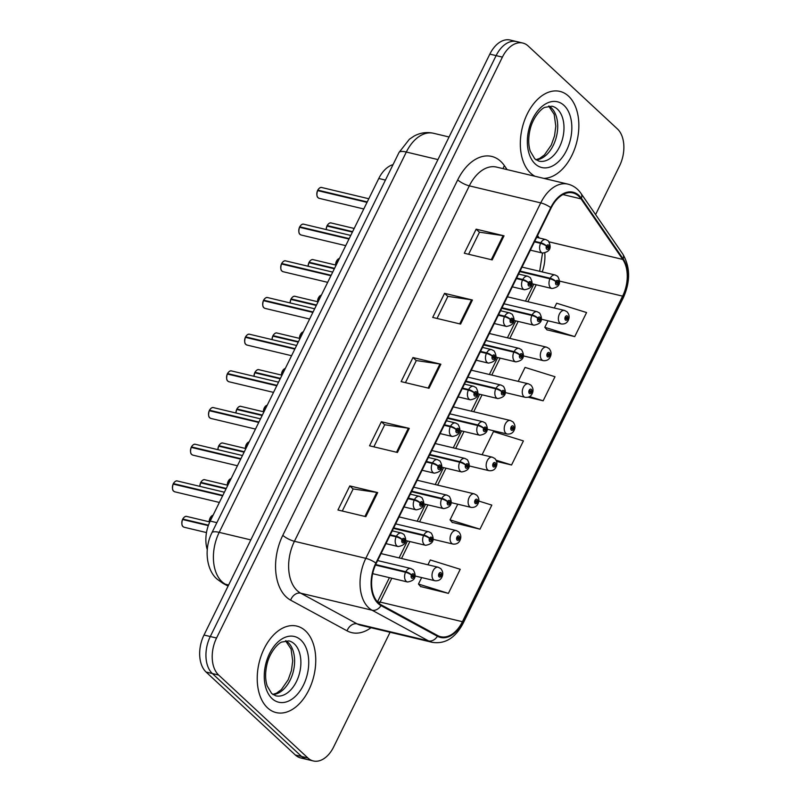 <?xml version="1.0" encoding="UTF-8"?>
<svg xmlns="http://www.w3.org/2000/svg" width="801" height="801" viewBox="0 0 801 801"><rect width="100%" height="100%" fill="white"/><g stroke="black" fill="none" stroke-linecap="round" stroke-linejoin="round"><path stroke-width="1.2" d="M207.229 549.486A27.785 17.602 -76.6 0 1 210.202 521.081L378.773 178.493A27.785 17.602 -76.6 0 1 393.041 164.626M267.534 707.854A44.466 28.165 103.4 0 0 276.165 712.59A44.466 28.165 103.4 0 0 311.709 683.183A44.466 28.165 103.4 0 0 305.441 630.828A44.466 28.165 103.4 0 0 296.811 626.092A44.466 28.165 103.4 0 0 261.266 655.508A44.466 28.165 103.4 0 0 267.534 707.854A44.466 28.165 103.4 0 0 276.165 712.59A44.466 28.165 103.4 0 0 311.709 683.183A44.466 28.165 103.4 0 0 305.441 630.828A44.466 28.165 103.4 0 0 296.811 626.092A44.466 28.165 103.4 0 0 261.266 655.508A44.466 28.165 103.4 0 0 267.534 707.854M530.642 173.166A44.466 28.165 103.4 0 0 534.958 176.26A44.466 28.165 103.4 0 1 530.642 173.166A44.466 28.165 103.4 0 1 524.365 120.811A44.466 28.165 103.4 0 1 559.909 91.404A44.466 28.165 103.4 0 0 524.365 120.811A44.466 28.165 103.4 0 0 530.642 173.166M543.849 178.383A44.466 28.165 103.4 0 0 575.939 145.061A44.466 28.165 103.4 0 0 568.54 96.14A44.466 28.165 103.4 0 0 559.909 91.404A44.466 28.165 103.4 0 1 568.54 96.14A44.466 28.165 103.4 0 1 575.939 145.061A44.466 28.165 103.4 0 1 543.849 178.383M378.472 602.893A29.637 18.773 -76.6 0 1 376.24 563.393L551.138 207.95A29.637 18.773 -76.6 0 1 572.895 192.931A29.637 18.773 -76.6 0 1 581.035 198.878L622.767 259.434A29.637 18.773 -76.6 0 1 622.617 296.14L462.417 621.706A29.637 18.773 -76.6 0 1 440.66 636.715A29.637 18.773 -76.6 0 1 437.686 635.573L381.246 604.895A29.637 18.773 -76.6 0 1 378.472 602.893M378.162 603.533A30.388 19.244 103.4 0 0 381.006 605.596L437.436 636.264A30.388 19.244 103.4 0 0 462.788 622.057L622.988 296.49A30.388 19.244 103.4 0 0 623.148 258.863L581.416 198.308A30.388 19.244 103.4 0 0 550.768 207.599L375.869 563.043A30.388 19.244 103.4 0 0 378.162 603.533M313.291 760.95L300.735 757.956A27.785 17.602 103.4 0 1 295.339 754.993L206.107 672.059A27.785 17.602 103.4 0 1 204.005 635.033L489.842 54.118A27.785 17.602 103.4 0 1 510.237 40.05L516.515 41.552A27.785 17.602 103.4 0 0 496.119 55.619L210.283 636.535A27.785 17.602 103.4 0 0 212.375 673.561L301.617 756.494A27.785 17.602 103.4 0 0 307.013 759.448A27.785 17.602 103.4 0 1 301.617 756.494L212.375 673.561A27.785 17.602 103.4 0 1 210.283 636.535L496.119 55.619A27.785 17.602 103.4 0 1 516.515 41.552L522.793 43.044A27.785 17.602 103.4 0 0 502.397 57.121L216.55 638.027A27.785 17.602 103.4 0 0 218.653 675.053L307.894 757.986A27.785 17.602 103.4 0 0 313.291 760.95A27.785 17.602 103.4 0 0 333.687 746.882L390.077 632.269M468.615 254.267L479.489 232.18L503.118 235.644A7.409 1.932 26.2 0 1 504.029 235.824L476.144 229.166L464.3 253.236L492.184 259.894L504.029 235.824M479.449 232.25L476.144 229.166M437.036 318.458L447.899 296.37L471.529 299.834A7.409 1.932 26.2 0 1 472.44 300.015L444.555 293.356L432.71 317.426L460.605 324.085L472.44 300.015M447.869 296.44L444.555 293.356M342.277 511.028L353.151 488.94L376.78 492.405A7.409 1.932 26.2 0 1 377.692 492.585L349.797 485.927L337.952 509.997L365.847 516.655L377.692 492.585M353.111 489L349.797 485.927M373.857 446.838L384.73 424.75L408.36 428.215A7.409 1.932 26.2 0 1 409.271 428.395L381.386 421.737L369.541 445.807L397.426 452.465L409.271 428.395M384.7 424.82L381.386 421.737M405.446 382.648L416.32 360.56L439.949 364.024A7.409 1.932 26.2 0 1 440.86 364.205L412.966 357.546L401.131 381.616L429.016 388.275L440.86 364.205M416.28 360.63L412.966 357.546M379.294 603.594A29.637 18.773 103.4 0 0 380.085 602.062L391.809 578.232M401.531 558.487L409.862 541.546M419.584 521.801L427.914 504.87M437.626 485.116L445.967 468.185M455.679 448.43L464.009 431.499M473.731 411.754L482.062 394.813M491.784 375.068L500.114 358.127M509.837 338.382L518.167 321.441M527.879 301.697L536.219 284.766M542.227 271.909A29.637 18.773 103.4 0 0 544.78 253.146M539.193 237.977L537.541 235.584M595.594 214.598L619.523 165.967A27.785 17.602 103.4 0 0 617.431 128.941L528.189 46.007A27.785 17.602 103.4 0 0 522.793 43.044M546.923 329.792L574.738 336.61L586.582 312.54L556.655 303.219L554.302 308.005M452.175 522.352L479.979 529.181L491.824 505.111L478.788 501.046M420.585 586.542L448.39 593.371L460.235 569.291L430.307 559.979L427.944 564.785M528.189 397.226L543.148 400.8L554.993 376.73L525.066 367.409L518.197 381.366M496.61 461.416L511.559 464.991L523.403 440.92L493.476 431.599L482.092 454.738M511.559 464.991L496.119 460.185M457.751 504.209L450.052 519.859L452.365 522.592M479.979 529.181L450.052 519.859M421.656 577.571L418.462 584.049L420.785 586.773M448.39 593.371L418.462 584.049M543.148 400.8L529.601 396.585M548.014 320.78L544.81 327.299L547.123 330.022M574.738 336.61L544.81 327.299M173.336 483.614C174.828 481.401 176.17 480.53 177.391 481A5.557 3.524 103.4 0 0 173.416 483.604L173.857 484.184M172.545 488.78A5.377 3.404 -76.6 0 1 173.166 484.074L222.628 495.819M390.037 535.348L396.155 536.81A4.636 1.061 24.5 0 1 402.052 539.624A2.313 1.462 103.4 0 0 402.272 542.617A2.313 1.462 103.4 0 0 404.415 541.696A2.313 1.462 103.4 0 0 404.245 538.612A2.313 1.462 103.4 0 0 402.142 539.453L402.813 540.144A0.931 0.591 -76.6 0 1 403.784 540.905A0.931 0.591 -76.6 0 1 402.773 540.214L402.052 539.624M402.142 539.453A4.636 1.352 -152.1 0 0 396.415 536.28A6.949 4.395 -76.6 0 1 401.381 533.025L392.25 530.843M390.297 534.828L396.415 536.28M173.997 482.673A5.377 3.404 -76.6 0 0 173.396 483.604L222.838 495.398M182.718 519.058C184.21 516.845 185.552 515.974 186.763 516.445A5.557 3.524 103.4 0 0 182.798 519.048L183.239 519.629M181.927 524.234A5.377 3.404 -76.6 0 1 182.548 519.519L208.3 525.606M375.449 565.075L405.536 572.254A4.636 1.061 24.5 0 1 411.434 575.068A2.313 1.462 103.4 0 0 411.654 578.072A2.313 1.462 103.4 0 0 413.797 577.141A2.313 1.462 103.4 0 0 413.626 574.057A2.313 1.462 103.4 0 0 411.524 574.898L412.195 575.599A0.931 0.591 -76.6 0 1 413.166 576.35A0.931 0.591 -76.6 0 1 412.155 575.669L411.434 575.068M411.524 574.898A4.636 1.352 -152.1 0 0 405.797 571.734A6.949 4.395 -76.6 0 1 410.763 568.47L377.631 560.57M375.689 564.545L405.797 571.734M183.379 518.127A5.377 3.404 -76.6 0 0 182.778 519.048L208.46 525.176M441.842 577.06A4.636 1.061 -155.5 0 0 442.002 576.91A4.636 1.061 -155.5 0 0 441.271 575.819A2.313 1.462 103.4 0 0 441.061 572.815A2.313 1.462 103.4 0 0 438.908 573.746A2.313 1.462 103.4 0 0 439.078 576.83A2.313 1.462 103.4 0 0 441.191 575.989L440.52 575.288A0.931 0.591 -76.6 0 1 439.539 574.537A0.931 0.591 -76.6 0 1 440.55 575.218L441.271 575.819M439.459 575.038L440.52 575.288M441.191 575.989A4.636 1.352 27.9 0 1 441.792 577.331C440.48 579.914 438.207 581.055 434.973 580.755A6.949 4.395 -76.6 0 1 433.621 580.014A6.949 4.395 -76.6 0 1 432.64 571.834A6.949 4.395 -76.6 0 1 438.197 567.238L440.72 568.59C442.913 571.173 443.333 573.937 442.002 576.91M439.459 574.958L440.55 575.218M191.389 446.928C192.881 444.715 194.222 443.844 195.434 444.315A5.557 3.524 103.4 0 0 191.469 446.918L191.91 447.499M190.598 452.094A5.377 3.404 -76.6 0 1 191.219 447.389L240.68 459.133M408.089 498.663L414.207 500.124A4.636 1.061 24.5 0 1 420.104 502.938A2.313 1.462 103.4 0 0 420.325 505.942A2.313 1.462 103.4 0 0 422.467 505.01A2.313 1.462 103.4 0 0 422.297 501.927A2.313 1.462 103.4 0 0 420.195 502.768L420.865 503.469A0.931 0.591 -76.6 0 1 421.837 504.219A0.931 0.591 -76.6 0 1 420.825 503.539L420.104 502.938M420.195 502.768A4.636 1.352 -152.1 0 0 414.467 499.604A6.949 4.395 -76.6 0 1 419.434 496.34L410.302 494.167M408.35 498.142L414.467 499.604M191.469 446.918L240.891 458.713M209.441 410.242C210.923 408.029 212.275 407.158 213.487 407.629A5.557 3.524 103.4 0 0 209.512 410.232L209.962 410.813M208.64 415.419A5.377 3.404 -76.6 0 1 209.271 410.703L258.733 422.447M426.142 461.977L432.26 463.439A4.636 1.061 24.5 0 1 438.157 466.252A2.313 1.462 103.4 0 0 438.367 469.256A2.313 1.462 103.4 0 0 440.52 468.325A2.313 1.462 103.4 0 0 440.35 465.241A2.313 1.462 103.4 0 0 438.237 466.082L438.908 466.783A0.931 0.591 -76.6 0 1 439.879 467.534A0.931 0.591 -76.6 0 1 438.878 466.853L438.157 466.252M438.237 466.082A4.636 1.352 -152.1 0 0 432.52 462.918A6.949 4.395 -76.6 0 1 437.486 459.654L428.355 457.481M426.392 461.456L432.52 462.918M210.102 409.311A5.377 3.404 -76.6 0 0 209.502 410.232L258.943 422.037M227.494 373.556C228.976 371.344 230.328 370.473 231.539 370.943A5.557 3.524 103.4 0 0 227.564 373.556L228.015 374.127M226.693 378.733A5.377 3.404 -76.6 0 1 227.314 374.017L276.786 385.772M444.185 425.291L450.312 426.753A4.636 1.061 24.5 0 1 456.21 429.576A2.313 1.462 103.4 0 0 456.42 432.57A2.313 1.462 103.4 0 0 458.572 431.639A2.313 1.462 103.4 0 0 458.392 428.555A2.313 1.462 103.4 0 0 456.29 429.396L456.96 430.097A0.931 0.591 -76.6 0 1 457.932 430.848A0.931 0.591 -76.6 0 1 456.93 430.167L456.21 429.576M456.29 429.396A4.636 1.352 -152.1 0 0 450.573 426.232A6.949 4.395 -76.6 0 1 455.539 422.978L446.407 420.795M444.445 424.77L450.573 426.232M227.564 373.556L276.996 385.351M245.547 336.871C247.028 334.658 248.38 333.787 249.592 334.257A5.557 3.524 103.4 0 0 245.617 336.871L246.057 337.441M244.746 342.047A5.377 3.404 -76.6 0 1 245.366 337.331L294.838 349.086M462.237 388.615L468.365 390.077A4.636 1.061 24.5 0 1 474.252 392.89A2.313 1.462 103.4 0 0 474.472 395.884A2.313 1.462 103.4 0 0 476.625 394.963A2.313 1.462 103.4 0 0 476.445 391.869A2.313 1.462 103.4 0 0 474.342 392.71L475.013 393.411A0.931 0.591 -76.6 0 1 475.984 394.172A0.931 0.591 -76.6 0 1 474.983 393.481L474.252 392.89M474.342 392.71A4.636 1.352 -152.1 0 0 468.625 389.546A6.949 4.395 -76.6 0 1 473.591 386.292L464.45 384.11M462.497 388.084L468.625 389.546M246.207 335.939A5.377 3.404 -76.6 0 0 245.597 336.861L295.038 348.665M459.894 540.375A4.636 1.061 -155.5 0 0 460.054 540.224A4.636 1.061 -155.5 0 0 459.323 539.133A2.313 1.462 103.4 0 0 459.103 536.139A2.313 1.462 103.4 0 0 456.96 537.06A2.313 1.462 103.4 0 0 457.131 540.144A2.313 1.462 103.4 0 0 459.233 539.303L458.562 538.612A0.931 0.591 -76.6 0 1 457.591 537.851A0.931 0.591 -76.6 0 1 458.603 538.542L459.323 539.133M457.511 538.352L458.562 538.612M459.233 539.303A4.636 1.352 27.9 0 1 459.844 540.645C458.532 543.238 456.26 544.37 453.026 544.069A6.949 4.395 -76.6 0 1 451.674 543.328A6.949 4.395 -76.6 0 1 450.693 535.148A6.949 4.395 -76.6 0 1 456.25 530.552L458.773 531.914C460.965 534.487 461.386 537.261 460.054 540.224M457.511 538.282L458.603 538.542M477.937 503.689A4.636 1.061 -155.5 0 0 478.107 503.539A4.636 1.061 -155.5 0 0 477.376 502.447A2.313 1.462 103.4 0 0 477.156 499.454A2.313 1.462 103.4 0 0 475.013 500.375A2.313 1.462 103.4 0 0 475.183 503.459A2.313 1.462 103.4 0 0 477.286 502.627L476.615 501.927A0.931 0.591 -76.6 0 1 475.644 501.166A0.931 0.591 -76.6 0 1 476.655 501.857L477.376 502.447M475.564 501.676L476.615 501.927M477.286 502.627A4.636 1.352 27.9 0 1 477.897 503.959C476.585 506.552 474.312 507.694 471.068 507.383A6.949 4.395 -76.6 0 1 469.726 506.643A6.949 4.395 -76.6 0 1 468.745 498.462A6.949 4.395 -76.6 0 1 474.292 493.867L476.825 495.228C479.018 497.801 479.439 500.575 478.107 503.539M475.564 501.596L476.655 501.857M495.989 467.003A4.636 1.061 -155.5 0 0 496.149 466.853A4.636 1.061 -155.5 0 0 495.429 465.761A2.313 1.462 103.4 0 0 495.208 462.768A2.313 1.462 103.4 0 0 493.056 463.689A2.313 1.462 103.4 0 0 493.236 466.783A2.313 1.462 103.4 0 0 495.338 465.942L494.668 465.241A0.931 0.591 -76.6 0 1 493.696 464.48A0.931 0.591 -76.6 0 1 494.708 465.171L495.429 465.761M493.616 464.991L494.668 465.241M495.338 465.942A4.636 1.352 27.9 0 1 495.949 467.273C494.638 469.867 492.365 471.008 489.121 470.698A6.949 4.395 -76.6 0 1 487.769 469.957A6.949 4.395 -76.6 0 1 486.798 461.776A6.949 4.395 -76.6 0 1 492.345 457.181L494.878 458.542C497.061 461.116 497.491 463.889 496.149 466.853M493.616 464.91L494.708 465.171M514.042 430.317A4.636 1.061 -155.5 0 0 514.202 430.167A4.636 1.061 -155.5 0 0 513.471 429.076A2.313 1.462 103.4 0 0 513.261 426.082A2.313 1.462 103.4 0 0 511.108 427.013A2.313 1.462 103.4 0 0 511.288 430.097A2.313 1.462 103.4 0 0 513.391 429.256L512.72 428.555A0.931 0.591 -76.6 0 1 511.749 427.804A0.931 0.591 -76.6 0 1 512.75 428.485L513.471 429.076M511.659 428.305L512.72 428.555M513.391 429.256A4.636 1.352 27.9 0 1 513.992 430.588C512.69 433.181 510.417 434.322 507.173 434.012A6.949 4.395 -76.6 0 1 505.821 433.271A6.949 4.395 -76.6 0 1 504.84 425.091A6.949 4.395 -76.6 0 1 510.397 420.495L512.93 421.857C515.113 424.43 515.544 427.203 514.202 430.167M511.659 428.225L512.75 428.485M200.771 482.372C202.252 480.159 203.604 479.288 204.816 479.759A5.557 3.524 103.4 0 0 200.851 482.372L201.291 482.943M200.64 482.793A5.557 3.524 103.4 0 0 199.87 486.367A5.377 3.404 -76.6 0 1 200.6 482.833L226.062 488.85M393.461 528.38L423.589 535.569A4.636 1.061 24.5 0 1 429.486 538.382A2.313 1.462 103.4 0 0 429.696 541.386A2.313 1.462 103.4 0 0 431.849 540.455A2.313 1.462 103.4 0 0 431.679 537.371A2.313 1.462 103.4 0 0 429.566 538.212L430.237 538.913A0.931 0.591 -76.6 0 1 431.218 539.664A0.931 0.591 -76.6 0 1 430.207 538.983L429.486 538.382M429.566 538.212A4.636 1.352 -152.1 0 0 423.849 535.048A6.949 4.395 -76.6 0 1 428.815 531.784L395.674 523.884M393.722 527.859L423.849 535.048M201.431 481.441A5.377 3.404 -76.6 0 0 200.831 482.362L226.262 488.43M218.823 445.686C220.305 443.474 221.657 442.603 222.868 443.073A5.557 3.524 103.4 0 0 218.893 445.686L219.344 446.257M218.693 446.107A5.557 3.524 103.4 0 0 217.922 449.681A5.377 3.404 -76.6 0 1 218.643 446.147L244.115 452.175M411.514 491.694L441.641 498.893A4.636 1.061 24.5 0 1 447.539 501.706A2.313 1.462 103.4 0 0 447.749 504.7A2.313 1.462 103.4 0 0 449.902 503.779A2.313 1.462 103.4 0 0 449.721 500.685A2.313 1.462 103.4 0 0 447.619 501.526L448.29 502.227A0.931 0.591 -76.6 0 1 449.261 502.978A0.931 0.591 -76.6 0 1 448.26 502.297L447.539 501.706M447.619 501.526A4.636 1.352 -152.1 0 0 441.902 498.362A6.949 4.395 -76.6 0 1 446.868 495.108L413.727 487.198M411.774 491.173L441.902 498.362M218.893 445.686L244.315 451.754M236.876 409.011C238.358 406.788 239.709 405.917 240.921 406.397A5.557 3.524 103.4 0 0 236.946 409.001L237.386 409.571M235.955 412.996A5.377 3.404 -76.6 0 1 236.696 409.461L262.157 415.489M429.566 455.018L459.694 462.207A4.636 1.061 24.5 0 1 465.581 465.021A2.313 1.462 103.4 0 0 465.802 468.014A2.313 1.462 103.4 0 0 467.954 467.093A2.313 1.462 103.4 0 0 467.774 463.999A2.313 1.462 103.4 0 0 465.671 464.84L466.342 465.541A0.931 0.591 -76.6 0 1 467.313 466.302A0.931 0.591 -76.6 0 1 466.312 465.611L465.581 465.021M465.671 464.84A4.636 1.352 -152.1 0 0 459.954 461.676A6.949 4.395 -76.6 0 1 464.92 458.422L431.779 450.512M429.827 454.487L459.954 461.676M237.537 408.069A5.377 3.404 -76.6 0 0 236.936 409.001L262.368 415.068M254.928 372.325C256.41 370.102 257.762 369.231 258.973 369.712A5.557 3.524 103.4 0 0 254.998 372.315L255.439 372.896M254.788 372.735A5.557 3.524 103.4 0 0 254.017 376.31A5.377 3.404 -76.6 0 1 254.748 372.785L280.21 378.803M447.619 418.332L477.746 425.521A4.636 1.061 24.5 0 1 483.634 428.335A2.313 1.462 103.4 0 0 483.854 431.328A2.313 1.462 103.4 0 0 486.007 430.407A2.313 1.462 103.4 0 0 485.827 427.323A2.313 1.462 103.4 0 0 483.724 428.165L484.395 428.855A0.931 0.591 -76.6 0 1 485.366 429.616A0.931 0.591 -76.6 0 1 484.355 428.925L483.634 428.335M483.724 428.165A4.636 1.352 -152.1 0 0 477.997 424.991A6.949 4.395 -76.6 0 1 482.963 421.737L449.832 413.827M447.869 417.802L477.997 424.991M254.998 372.315L280.42 378.382M263.599 300.195C265.081 297.972 266.433 297.101 267.644 297.582A5.557 3.524 103.4 0 0 263.669 300.185L264.11 300.755M262.798 305.361A5.377 3.404 -76.6 0 1 263.419 300.655L312.891 312.4M480.29 351.929L486.417 353.391A4.636 1.061 24.5 0 1 492.305 356.205A2.313 1.462 103.4 0 0 492.525 359.198A2.313 1.462 103.4 0 0 494.678 358.277A2.313 1.462 103.4 0 0 494.497 355.193A2.313 1.462 103.4 0 0 492.395 356.024L493.066 356.725A0.931 0.591 -76.6 0 1 494.037 357.486A0.931 0.591 -76.6 0 1 493.026 356.795L492.305 356.205M492.395 356.024A4.636 1.352 -152.1 0 0 486.668 352.861A6.949 4.395 -76.6 0 1 491.634 349.606L482.502 347.424M480.55 351.399L486.668 352.861M263.669 300.185L313.091 311.979M281.642 263.509C283.133 261.296 284.475 260.425 285.697 260.896A5.557 3.524 103.4 0 0 281.722 263.499L282.162 264.08M280.851 268.675A5.377 3.404 -76.6 0 1 281.471 263.97L330.933 275.714M498.342 315.244L504.46 316.705A4.636 1.061 24.5 0 1 510.357 319.519A2.313 1.462 103.4 0 0 510.577 322.513A2.313 1.462 103.4 0 0 512.72 321.591A2.313 1.462 103.4 0 0 512.55 318.508A2.313 1.462 103.4 0 0 510.447 319.349L511.118 320.04A0.931 0.591 -76.6 0 1 512.089 320.8A0.931 0.591 -76.6 0 1 511.078 320.11L510.357 319.519M510.447 319.349A4.636 1.352 -152.1 0 0 504.72 316.185A6.949 4.395 -76.6 0 1 509.686 312.921L500.555 310.738M498.602 314.723L504.72 316.185M282.302 262.568A5.377 3.404 -76.6 0 0 281.702 263.499L331.143 275.294M299.694 226.823C301.176 224.61 302.528 223.739 303.739 224.21A5.557 3.524 103.4 0 0 299.774 226.813L300.215 227.394M298.903 232A5.377 3.404 -76.6 0 1 299.524 227.284L348.986 239.028M516.395 278.558L522.512 280.02A4.636 1.061 24.5 0 1 528.41 282.833A2.313 1.462 103.4 0 0 528.63 285.837A2.313 1.462 103.4 0 0 530.773 284.906A2.313 1.462 103.4 0 0 530.602 281.822A2.313 1.462 103.4 0 0 528.49 282.663L529.161 283.364A0.931 0.591 -76.6 0 1 530.142 284.115A0.931 0.591 -76.6 0 1 529.131 283.434L528.41 282.833M528.49 282.663A4.636 1.352 -152.1 0 0 522.773 279.499A6.949 4.395 -76.6 0 1 527.739 276.235L518.607 274.062M516.645 278.037L522.773 279.499M300.355 225.892A5.377 3.404 -76.6 0 0 299.754 226.813L349.196 238.608M317.747 190.137C319.229 187.925 320.58 187.054 321.792 187.524A5.557 3.524 103.4 0 0 317.817 190.137L318.267 190.708M316.946 195.314A5.377 3.404 -76.6 0 1 317.566 190.598L367.038 202.353M534.447 241.872L540.565 243.334A4.636 1.061 24.5 0 1 546.462 246.147A2.313 1.462 103.4 0 0 546.672 249.151A2.313 1.462 103.4 0 0 548.825 248.22A2.313 1.462 103.4 0 0 548.655 245.136A2.313 1.462 103.4 0 0 546.542 245.977L547.213 246.678A0.931 0.591 -76.6 0 1 548.184 247.429A0.931 0.591 -76.6 0 1 547.183 246.748L546.462 246.147M546.542 245.977A4.636 1.352 -152.1 0 0 540.825 242.813A6.949 4.395 -76.6 0 1 545.791 239.549L536.66 237.376M534.698 241.351L540.825 242.813M318.408 189.206A5.377 3.404 -76.6 0 0 317.807 190.127L367.248 201.932M272.971 335.639C274.463 333.426 275.804 332.555 277.026 333.026A5.557 3.524 103.4 0 0 273.051 335.629L273.491 336.21M272.06 339.624A5.377 3.404 -76.6 0 1 272.801 336.1L298.262 342.117M465.671 381.646L495.789 388.835A4.636 1.061 24.5 0 1 501.686 391.649A2.313 1.462 103.4 0 0 501.907 394.653A2.313 1.462 103.4 0 0 504.049 393.722A2.313 1.462 103.4 0 0 503.879 390.638A2.313 1.462 103.4 0 0 501.776 391.479L502.447 392.18A0.931 0.591 -76.6 0 1 503.418 392.931A0.931 0.591 -76.6 0 1 502.407 392.25L501.686 391.649M501.776 391.479A4.636 1.352 -152.1 0 0 496.049 388.315A6.949 4.395 -76.6 0 1 501.015 385.051L467.884 377.141M465.922 381.126L496.049 388.315M273.632 334.708A5.377 3.404 -76.6 0 0 273.031 335.629L298.473 341.697M291.023 298.953C292.515 296.74 293.857 295.869 295.068 296.34A5.557 3.524 103.4 0 0 291.103 298.943L291.544 299.524M290.893 299.364A5.557 3.524 103.4 0 0 290.122 302.948A5.377 3.404 -76.6 0 1 290.853 299.414L316.315 305.431M483.714 344.961L513.841 352.15A4.636 1.061 24.5 0 1 519.739 354.963A2.313 1.462 103.4 0 0 519.959 357.967A2.313 1.462 103.4 0 0 522.102 357.036A2.313 1.462 103.4 0 0 521.932 353.952A2.313 1.462 103.4 0 0 519.829 354.793L520.5 355.494A0.931 0.591 -76.6 0 1 521.471 356.245A0.931 0.591 -76.6 0 1 520.46 355.564L519.739 354.963M519.829 354.793A4.636 1.352 -152.1 0 0 514.102 351.629A6.949 4.395 -76.6 0 1 519.068 348.365L485.937 340.465M483.974 344.44L514.102 351.629M291.103 298.943L316.525 305.011M309.076 262.267C310.558 260.055 311.909 259.184 313.121 259.654A5.557 3.524 103.4 0 0 309.146 262.267L309.597 262.838M308.876 262.688L308.115 266.242A5.377 3.404 -76.6 0 1 308.906 262.728L334.367 268.746M501.766 308.275L531.894 315.464A4.636 1.061 24.5 0 1 537.791 318.287A2.313 1.462 103.4 0 0 538.002 321.281A2.313 1.462 103.4 0 0 540.154 320.35A2.313 1.462 103.4 0 0 539.984 317.266A2.313 1.462 103.4 0 0 537.872 318.107L538.542 318.808A0.931 0.591 -76.6 0 1 539.514 319.559A0.931 0.591 -76.6 0 1 538.512 318.878L537.791 318.287M537.872 318.107A4.636 1.352 -152.1 0 0 532.154 314.943A6.949 4.395 -76.6 0 1 537.121 311.689L503.979 303.779M502.027 307.754L532.154 314.943M309.737 261.336A5.377 3.404 -76.6 0 0 309.136 262.257L334.568 268.335M327.128 225.582C328.61 223.369 329.962 222.498 331.173 222.968A5.557 3.524 103.4 0 0 327.198 225.582L327.649 226.152M326.998 226.002A5.557 3.524 103.4 0 0 326.227 229.577A5.377 3.404 -76.6 0 1 326.948 226.042L352.42 232.07M519.819 271.599L549.947 278.788A4.636 1.061 24.5 0 1 555.844 281.602A2.313 1.462 103.4 0 0 556.054 284.595A2.313 1.462 103.4 0 0 558.207 283.674A2.313 1.462 103.4 0 0 558.027 280.58A2.313 1.462 103.4 0 0 555.924 281.421L556.595 282.122A0.931 0.591 -76.6 0 1 557.566 282.883A0.931 0.591 -76.6 0 1 556.565 282.192L555.844 281.602M555.924 281.421A4.636 1.352 -152.1 0 0 550.207 278.257A6.949 4.395 -76.6 0 1 555.173 275.003L522.032 267.093M520.079 271.068L550.207 278.257M327.789 224.65A5.377 3.404 -76.6 0 0 327.188 225.572L352.62 231.649M532.094 393.631A4.636 1.061 -155.5 0 0 532.254 393.481A4.636 1.061 -155.5 0 0 531.524 392.4A2.313 1.462 103.4 0 0 531.313 389.396A2.313 1.462 103.4 0 0 529.161 390.327A2.313 1.462 103.4 0 0 529.331 393.411A2.313 1.462 103.4 0 0 531.443 392.57L530.773 391.869A0.931 0.591 -76.6 0 1 529.801 391.118A0.931 0.591 -76.6 0 1 530.803 391.799L531.524 392.4M529.711 391.619L530.773 391.869M531.443 392.57A4.636 1.352 27.9 0 1 532.044 393.912C530.743 396.495 528.46 397.636 525.226 397.326A6.949 4.395 -76.6 0 1 523.874 396.595A6.949 4.395 -76.6 0 1 522.893 388.415A6.949 4.395 -76.6 0 1 528.45 383.819L530.973 385.171C533.166 387.754 533.596 390.518 532.254 393.481M529.711 391.539L530.803 391.799M550.147 356.956A4.636 1.061 -155.5 0 0 550.307 356.805A4.636 1.061 -155.5 0 0 549.576 355.714A2.313 1.462 103.4 0 0 549.356 352.71A2.313 1.462 103.4 0 0 547.213 353.641A2.313 1.462 103.4 0 0 547.383 356.725A2.313 1.462 103.4 0 0 549.496 355.884L548.825 355.183A0.931 0.591 -76.6 0 1 547.844 354.432A0.931 0.591 -76.6 0 1 548.855 355.113L549.576 355.714M547.764 354.933L548.825 355.183M549.496 355.884A4.636 1.352 27.9 0 1 550.097 357.226C548.785 359.809 546.512 360.951 543.278 360.65A6.949 4.395 -76.6 0 1 541.927 359.909A6.949 4.395 -76.6 0 1 540.945 351.729A6.949 4.395 -76.6 0 1 546.502 347.133L549.025 348.495C551.218 351.068 551.639 353.832 550.307 356.805M547.764 354.853L548.855 355.113M568.189 320.27A4.636 1.061 -155.5 0 0 568.36 320.12A4.636 1.061 -155.5 0 0 567.629 319.028A2.313 1.462 103.4 0 0 567.408 316.035A2.313 1.462 103.4 0 0 565.266 316.956A2.313 1.462 103.4 0 0 565.436 320.04A2.313 1.462 103.4 0 0 567.539 319.199L566.868 318.508A0.931 0.591 -76.6 0 1 565.896 317.747A0.931 0.591 -76.6 0 1 566.908 318.438L567.629 319.028M565.816 318.247L566.868 318.508M567.539 319.199A4.636 1.352 27.9 0 1 568.149 320.54C566.838 323.133 564.565 324.275 561.321 323.964A6.949 4.395 -76.6 0 1 559.979 323.224A6.949 4.395 -76.6 0 1 558.998 315.043A6.949 4.395 -76.6 0 1 564.555 310.448L567.078 311.809C569.271 314.382 569.691 317.156 568.36 320.12M565.816 318.177L566.908 318.438M216.861 522.663L210.202 521.081M385.431 180.085L378.773 178.493M371.003 627.714A46.318 29.337 -76.6 0 1 347.073 630.848L290.643 600.169A46.318 29.337 -76.6 0 1 282.803 535.318L457.711 179.875A9.262 2.413 -153.8 0 0 469.326 185.852L294.428 541.296A37.056 23.469 103.4 0 0 297.231 590.677A37.056 23.469 103.4 0 0 300.695 593.181L357.126 623.859A37.056 23.469 103.4 0 0 360.85 625.291L432.25 642.332A37.056 23.469 -76.6 0 1 428.525 640.9A9.262 7.069 -61.5 0 0 437.436 636.264M457.711 179.875A46.318 29.337 -76.6 0 1 500.685 161.351A46.318 29.337 -76.6 0 1 504.43 165.707L507.123 169.622M496.52 167.089A37.056 23.469 103.4 0 0 469.326 185.852L540.725 202.893A37.056 23.469 -76.6 0 1 567.919 184.13L496.52 167.089M347.073 630.848A9.262 7.069 118.5 0 1 357.126 623.859L428.525 640.9L372.095 610.222A37.056 23.469 -76.6 0 1 368.62 607.709A37.056 23.469 -76.6 0 1 365.827 558.337A9.262 2.413 26.2 0 1 375.869 563.043M381.006 605.596A9.262 7.069 -61.5 0 1 372.095 610.222L300.695 593.181A9.262 7.069 118.5 0 0 290.643 600.169M432.25 642.332C445.066 644.304 455.358 637.976 463.108 623.338A9.262 2.413 -153.8 0 0 462.788 622.057M622.988 296.49A9.262 2.413 26.2 0 1 623.308 297.772C630.527 281.531 630.347 266.943 622.757 254.017L581.035 193.462C577.621 188.575 573.256 185.462 567.919 184.13M623.148 258.863A9.262 6.228 -34.6 0 0 622.757 254.017M581.416 198.308A9.262 6.228 -34.6 0 0 581.035 193.462M550.768 207.599A9.262 2.413 -153.8 0 0 540.725 202.893L365.827 558.337L294.428 541.296A9.262 2.413 -153.8 0 1 282.803 535.318M462.417 621.706L380.085 602.062A17.602 4.596 -153.8 0 0 377.882 602.302M502.397 57.121L489.842 54.118M216.55 638.027L204.005 635.033M218.653 675.053L206.107 672.059M307.894 757.986L295.339 754.993M503.138 168.671A9.262 6.228 145.4 0 1 504.43 165.707M581.035 198.878L562.943 194.563M622.617 296.14L559.709 281.131M622.767 259.434L549.146 241.862M439.949 364.024L428.124 388.064M408.36 428.215L396.535 452.255M376.78 492.405L364.946 516.435M471.529 299.834L459.704 323.874M503.118 235.644L491.293 259.684M437.947 159.589L406.327 152.04A18.523 4.836 -153.8 0 0 399.008 152.5L409.411 139.214L414.057 136.09C420.265 132.716 426.753 131.785 433.521 133.276A37.056 23.469 103.4 0 0 406.327 152.04L219.194 532.365A37.056 23.469 103.4 0 0 221.987 581.736A37.056 23.469 103.4 0 0 225.461 584.249L228.625 585M250.813 539.904L219.194 532.365A18.523 4.836 -153.8 0 0 211.864 532.825L399.008 152.5M228.075 586.102L222.768 583.218A18.523 14.128 -61.5 0 0 225.461 584.249L228.245 585.761M173.206 484.024A5.557 3.524 103.4 0 0 173.727 491.223A5.557 3.524 103.4 0 0 174.808 491.814L173.677 491.193C172.335 490.302 172.145 487.909 173.136 484.024M385.962 543.629L398.157 546.542A6.949 4.395 -76.6 0 1 396.805 545.801A6.949 4.395 -76.6 0 1 396.155 536.81M182.588 519.469A5.557 3.524 103.4 0 0 183.109 526.668A5.557 3.524 103.4 0 0 184.19 527.258L183.059 526.637C181.707 525.746 181.527 523.363 182.518 519.479M372.665 573.666L407.539 581.987A6.949 4.395 -76.6 0 1 406.187 581.246A6.949 4.395 -76.6 0 1 405.536 572.254M213.086 515.213A5.557 3.524 103.4 0 0 209.251 521.811M213.096 515.203L209.191 521.791A5.377 3.404 -76.6 0 1 210.813 516.885M273.001 694.597A28.235 17.882 103.4 0 0 292.896 673A28.235 17.882 103.4 0 0 288.06 642.392A28.235 17.882 103.4 0 0 285.857 640.73M275.754 695.809A28.235 17.882 103.4 0 0 298.322 677.135A28.235 17.882 103.4 0 0 294.337 643.894A28.235 17.882 103.4 0 0 288.861 640.88L281.752 642.062C278.468 642.993 269.797 651.874 266.983 664.279C265.101 672.51 265.171 679.749 267.204 685.996L271.689 693.546L275.754 695.809M300.896 640.079A33.792 21.407 103.4 0 0 269.536 653.586A33.792 21.407 103.4 0 0 272.09 698.612A33.792 21.407 103.4 0 0 303.449 685.105A33.792 21.407 103.4 0 0 300.896 640.079M536.109 159.9A28.235 17.882 103.4 0 0 555.994 138.313A28.235 17.882 103.4 0 0 551.168 107.694A28.235 17.882 103.4 0 0 548.965 106.032M538.853 161.111A28.235 17.882 103.4 0 0 561.421 142.438A28.235 17.882 103.4 0 0 557.446 109.196A28.235 17.882 103.4 0 0 551.959 106.193L544.86 107.364C541.576 108.295 532.895 117.176 530.092 129.582C528.199 137.822 528.27 145.061 530.302 151.299L534.788 158.848L538.853 161.111M563.994 105.382A33.792 21.407 103.4 0 0 532.635 118.888A33.792 21.407 103.4 0 0 535.188 163.925A33.792 21.407 103.4 0 0 566.547 150.408A33.792 21.407 103.4 0 0 563.994 105.382M191.259 447.338A5.557 3.524 103.4 0 0 191.779 454.537A5.557 3.524 103.4 0 0 192.861 455.128L191.729 454.507C190.378 453.616 190.197 451.223 191.189 447.338M191.449 446.918A5.377 3.404 -76.6 0 1 192.05 445.997M404.014 506.943L416.21 509.857A6.949 4.395 -76.6 0 1 414.858 509.116A6.949 4.395 -76.6 0 1 414.207 500.124M209.311 410.653A5.557 3.524 103.4 0 0 209.832 417.852A5.557 3.524 103.4 0 0 210.913 418.442L209.782 417.822C208.43 416.931 208.25 414.548 209.241 410.663M422.067 470.257L434.262 473.171A6.949 4.395 -76.6 0 1 432.91 472.43A6.949 4.395 -76.6 0 1 432.26 463.439M227.364 373.977A5.557 3.524 103.4 0 0 227.884 381.166A5.557 3.524 103.4 0 0 228.956 381.757L227.834 381.146C226.483 380.245 226.303 377.862 227.284 373.977M227.554 373.546A5.377 3.404 -76.6 0 1 228.155 372.625M440.109 433.581L452.315 436.485A6.949 4.395 -76.6 0 1 450.963 435.744A6.949 4.395 -76.6 0 1 450.312 426.753M245.406 337.291A5.557 3.524 103.4 0 0 245.927 344.48A5.557 3.524 103.4 0 0 247.008 345.071L245.887 344.46C244.535 343.569 244.355 341.176 245.336 337.291M458.162 396.895L470.357 399.809A6.949 4.395 -76.6 0 1 469.016 399.068A6.949 4.395 -76.6 0 1 468.365 390.077M231.139 478.537A5.557 3.524 103.4 0 0 227.304 485.126A5.377 3.404 -76.6 0 1 228.866 480.2M245.286 448.43L249.191 441.842A5.557 3.524 103.4 0 0 245.356 448.44A5.377 3.404 -76.6 0 1 246.918 443.514M263.339 411.744L267.244 405.156A5.557 3.524 103.4 0 0 263.399 411.754A5.377 3.404 -76.6 0 1 264.961 406.838M281.391 375.058L285.296 368.47A5.557 3.524 103.4 0 0 281.451 375.078A5.377 3.404 -76.6 0 1 283.013 370.152M405.827 540.585L425.591 545.301A6.949 4.395 -76.6 0 1 424.24 544.56A6.949 4.395 -76.6 0 1 423.589 535.569M218.883 445.676A5.377 3.404 -76.6 0 1 219.484 444.755M423.879 503.899L443.644 508.615A6.949 4.395 -76.6 0 1 442.292 507.884A6.949 4.395 -76.6 0 1 441.641 498.893M236.746 409.421A5.557 3.524 103.4 0 0 235.975 412.996M441.922 467.223L461.686 471.939A6.949 4.395 -76.6 0 1 460.345 471.198A6.949 4.395 -76.6 0 1 459.694 462.207M254.978 372.315A5.377 3.404 -76.6 0 1 255.589 371.384M459.974 430.537L479.739 435.253A6.949 4.395 -76.6 0 1 478.397 434.512A6.949 4.395 -76.6 0 1 477.746 425.521M263.459 300.605A5.557 3.524 103.4 0 0 263.98 307.794A5.557 3.524 103.4 0 0 265.061 308.395L263.94 307.774C262.588 306.883 262.408 304.49 263.389 300.605M263.649 300.185A5.377 3.404 -76.6 0 1 264.25 299.254M476.215 360.21L488.41 363.123A6.949 4.395 -76.6 0 1 487.068 362.382A6.949 4.395 -76.6 0 1 486.417 353.391M281.511 263.919A5.557 3.524 103.4 0 0 282.032 271.118A5.557 3.524 103.4 0 0 283.113 271.709L281.982 271.088C280.64 270.197 280.45 267.804 281.441 263.919M494.267 323.524L506.462 326.438A6.949 4.395 -76.6 0 1 505.111 325.697A6.949 4.395 -76.6 0 1 504.46 316.705M299.564 227.234A5.557 3.524 103.4 0 0 300.085 234.433A5.557 3.524 103.4 0 0 301.166 235.023L300.035 234.403C298.683 233.512 298.503 231.119 299.494 227.244M512.32 286.838L524.515 289.752A6.949 4.395 -76.6 0 1 523.163 289.011A6.949 4.395 -76.6 0 1 522.512 280.02M317.617 190.548A5.557 3.524 103.4 0 0 318.137 197.747A5.557 3.524 103.4 0 0 319.209 198.338L318.087 197.717C316.735 196.826 316.555 194.443 317.546 190.558M530.362 250.162L542.567 253.066A6.949 4.395 -76.6 0 1 541.216 252.325A6.949 4.395 -76.6 0 1 540.565 243.334M272.841 336.05A5.557 3.524 103.4 0 0 272.07 339.624M478.027 393.852L497.791 398.568A6.949 4.395 -76.6 0 1 496.44 397.827A6.949 4.395 -76.6 0 1 495.789 388.835M291.083 298.943A5.377 3.404 -76.6 0 1 291.684 298.022M496.079 357.166L515.844 361.882A6.949 4.395 -76.6 0 1 514.492 361.141A6.949 4.395 -76.6 0 1 513.841 352.15M308.946 262.688A5.557 3.524 103.4 0 0 308.175 266.262M514.132 320.48L533.897 325.196A6.949 4.395 -76.6 0 1 532.545 324.455A6.949 4.395 -76.6 0 1 531.894 315.464M532.184 283.794L551.949 288.52A6.949 4.395 -76.6 0 1 550.597 287.779A6.949 4.395 -76.6 0 1 549.947 278.788M303.339 331.794A5.557 3.524 103.4 0 0 299.504 338.392M299.484 338.382A5.377 3.404 -76.6 0 1 301.066 333.466M317.496 301.687L321.401 295.098A5.557 3.524 103.4 0 0 317.556 301.707A5.377 3.404 -76.6 0 1 319.118 296.781M339.444 258.433A5.557 3.524 103.4 0 0 335.609 265.021M335.589 265.021A5.377 3.404 -76.6 0 1 337.171 260.095M463.108 623.338L623.308 297.772M377.491 601.881L389.406 577.661M399.128 557.917L407.459 540.975M417.181 521.231L425.511 504.29M435.223 484.545L443.564 467.614M453.276 447.859L461.616 430.928M471.328 411.173L479.659 394.242M489.381 374.488L497.711 357.556M507.433 337.812L515.764 320.871M525.486 301.126L533.816 284.185M539.664 271.299L542.527 253.056M538.582 237.837L537.331 236.015M222.768 583.218L217.271 579.263C207.028 570.973 203.344 549.846 211.864 532.825M433.521 133.276L449.071 136.991M174.808 491.814L219.374 502.447M398.157 546.542C405.686 545.271 407.599 541.226 403.914 534.387L401.381 533.025M177.391 481L224.4 492.214M184.19 527.258L206.488 532.575M407.539 581.987C415.068 580.725 416.981 576.67 413.296 569.831L410.763 568.47M186.763 516.445L209.792 521.942M381.056 553.601L438.197 567.238M415.208 576.029L434.973 580.755M285.567 640.77L291.073 649.02L292.705 660.895L291.444 670.497L288.18 679.769L281.331 689.621L276.485 693.185L272.761 694.427M548.675 106.072L554.172 114.323L555.814 126.198L554.552 135.81L551.288 145.071L544.43 154.923L539.584 158.488L535.869 159.729M192.861 455.128L237.426 465.761M416.21 509.857C423.739 508.585 425.651 504.54 421.957 497.701L419.434 496.34M195.434 444.315L242.453 455.539M210.913 418.442L255.479 429.076M434.262 473.171C441.792 471.909 443.704 467.854 440.009 461.016L437.486 459.654M213.487 407.629L260.505 418.853M228.956 381.757L273.521 392.39M452.315 436.485C459.834 435.223 461.756 431.168 458.062 424.33L455.539 422.978M231.539 370.943L278.558 382.167M247.008 345.071L291.574 355.714M470.357 399.809C477.887 398.538 479.809 394.482 476.114 387.644L473.591 386.292M249.592 334.257L296.61 345.481M231.149 478.517L227.234 485.116M399.108 516.915L456.25 530.552M433.251 539.353L453.026 544.069M417.161 480.23L474.292 493.867M451.303 502.668L471.068 507.383M435.203 443.544L492.345 457.181M469.356 465.982L489.121 470.698M453.256 406.868L510.397 420.495M487.409 429.296L507.173 434.012M425.591 545.301C433.121 544.039 435.033 539.984 431.339 533.146L428.815 531.784M204.816 479.759L227.834 485.256M199.809 486.347L200.57 482.793M443.644 508.615C451.163 507.353 453.086 503.298 449.391 496.46L446.868 495.108M222.868 443.073L245.887 448.57M217.862 449.661L218.613 446.107M461.686 471.939C469.216 470.668 471.138 466.613 467.444 459.784L464.92 458.422M240.921 406.397L263.93 411.884M235.905 412.976L236.665 409.421M479.739 435.253C487.268 433.982 489.191 429.937 485.496 423.098L482.963 421.737M258.973 369.712L281.982 375.198M253.957 376.3L254.718 372.735M265.061 308.395L309.627 319.028M488.41 363.123C495.939 361.852 497.862 357.797 494.167 350.968L491.634 349.606M267.644 297.582L314.663 308.796M283.113 271.709L327.679 282.342M506.462 326.438C513.992 325.166 515.904 321.121 512.219 314.282L509.686 312.921M285.697 260.896L332.705 272.11M301.166 235.023L345.732 245.657M524.515 289.752C532.044 288.49 533.957 284.435 530.262 277.597L527.739 276.235M303.739 224.21L350.758 235.434M319.209 198.338L363.774 208.971M542.567 253.066C550.087 251.804 552.009 247.749 548.315 240.911L545.791 239.549M321.792 187.524L368.81 198.748M497.791 398.568C505.321 397.296 507.233 393.251 503.549 386.412L501.015 385.051M277.026 333.026L300.035 338.513M272.01 339.614L272.771 336.05M515.844 361.882C523.373 360.62 525.286 356.565 521.591 349.727L519.068 348.365M295.068 296.34L318.087 301.837M290.062 302.928L290.823 299.374M533.897 325.196C541.426 323.934 543.338 319.879 539.644 313.041L537.121 311.689M313.121 259.654L336.14 265.151M551.949 288.52C559.468 287.249 561.391 283.194 557.696 276.355L555.173 275.003M331.173 222.968L354.192 228.465M326.157 229.557L326.918 226.002M303.349 331.784L299.444 338.372M471.308 370.182L528.45 383.819M505.461 392.61L525.226 397.326M489.361 333.496L546.502 347.133M523.514 355.934L543.278 360.65M339.454 258.413L335.539 265.011M507.413 296.811L564.555 310.448M541.556 319.249L561.321 323.964"/></g></svg>
